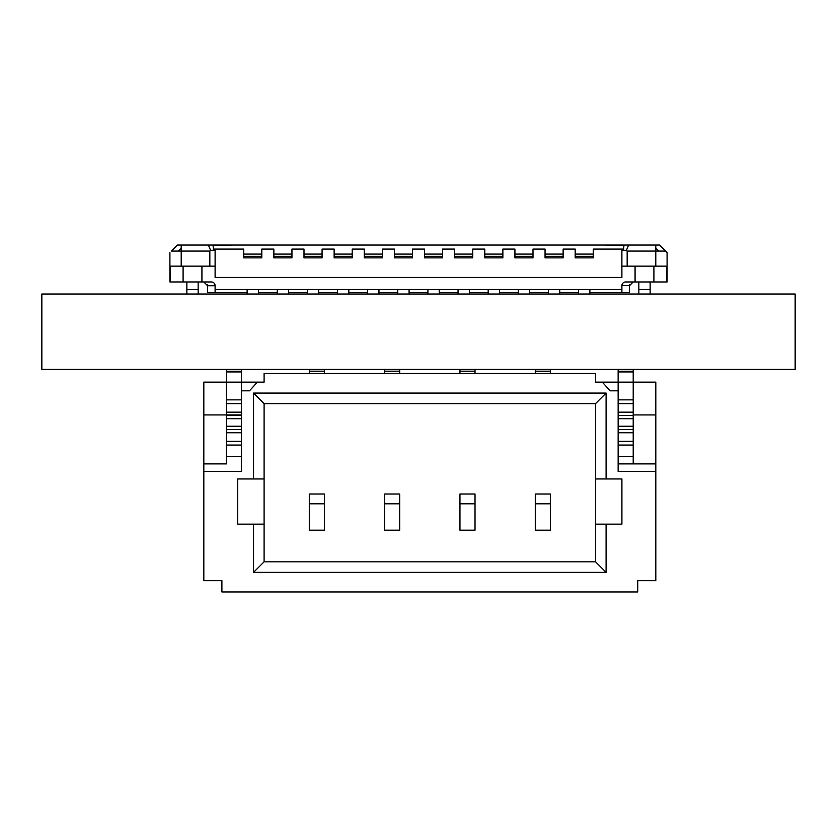 <?xml version="1.0" encoding="UTF-8"?>
<svg xmlns="http://www.w3.org/2000/svg" width="837" height="837" viewBox="0 0 837 837"><rect width="100%" height="100%" fill="white"/><g stroke="black" fill="none" stroke-linecap="round" stroke-linejoin="round"><path stroke-width="1.26" d="M41.85 369.347L795.15 369.347L795.15 294.017L41.85 294.017L41.85 369.347M589.876 292.511L621.891 292.511L621.891 289.497L215.109 289.497L215.109 292.511L207.576 292.511L207.409 284.622M578.576 292.511L559.744 292.511M548.444 292.511L529.612 292.511M518.312 292.511L499.48 292.511M488.18 292.511L469.348 292.511M458.048 292.511L439.216 292.511M427.916 292.511L409.084 292.511M397.784 292.511L378.952 292.511M367.652 292.511L348.82 292.511M337.52 292.511L318.688 292.511M307.388 292.511L288.556 292.511M277.256 292.511L258.424 292.511M215.109 250.326L213.372 249.091L213.09 245.45L232.058 245.053L177.444 245.053L232.058 245.053L177.444 245.053L171.418 251.079L209.836 251.079L209.836 266.145L215.109 266.145L215.109 250.326L210.589 250.326L208.403 245.053L181.21 245.053L208.403 245.053M213.372 249.091L243.734 249.091L243.734 257.859L261.814 257.859L261.814 249.091L273.866 249.091L273.866 257.859L291.946 257.859L291.946 249.091L303.998 249.091L303.998 257.859L322.078 257.859L322.078 249.091L334.13 249.091L334.13 257.859L352.21 257.859L352.21 249.091L364.262 249.091L364.262 257.859L382.342 257.859L382.342 249.091L394.394 249.091L394.394 257.859L412.474 257.859L412.474 249.091L424.526 249.091L424.526 257.859L442.606 257.859L442.606 249.091L454.658 249.091L454.658 257.859L472.738 257.859L472.738 249.091L484.79 249.091L484.79 257.859L502.87 257.859L502.87 249.091L514.922 249.091L514.922 257.859L533.002 257.859L533.002 249.091L545.054 249.091L545.054 257.859L563.134 257.859L563.134 249.091L575.186 249.091L575.186 257.859L593.266 257.859L593.266 249.091L623.628 249.091L623.91 245.45L604.942 245.053L659.556 245.053L232.058 245.053L604.942 245.053M623.628 249.091L621.891 250.326L626.411 250.326L628.597 245.053L655.789 245.053L628.597 245.053M169.911 281.964L169.911 252.586L169.911 281.964L211.342 281.964A3.766 3.766 180 0 1 215.109 285.731L215.088 285.333M621.891 292.511L629.424 292.511L629.424 285.731L633.191 281.964M247.124 292.511L215.109 292.511M173.677 248.819L171.418 251.079M180.457 248.819L178.197 251.079M215.109 289.497L215.109 285.731L207.576 285.731L203.809 281.964M201.926 266.145L201.926 281.964M183.094 281.964L183.094 266.145M170.319 281.964L170.319 266.145L209.836 266.145M663.322 248.819L659.556 245.053L667.089 252.586L665.582 251.079L627.164 251.079L627.164 266.145L621.891 266.145L621.891 277.445L215.109 277.445L215.109 266.145M621.891 266.145L621.891 250.326M198.16 281.964L198.16 289.497L186.86 289.497L186.86 294.017M186.86 281.964L186.86 289.497M198.16 294.017L198.16 289.497M621.891 289.497L621.891 285.731A3.766 3.766 -0 0 1 625.657 281.964L653.906 281.964L653.906 266.145M209.836 251.079L210.589 250.326M667.089 266.145L667.089 255.599M656.543 248.819L658.803 251.079M624.151 245.053L659.556 245.053L665.582 251.079M667.089 252.586L667.089 281.964L653.906 281.964M621.912 285.333L629.424 285.731L629.591 284.622M635.074 266.145L635.074 281.964M666.681 281.964L666.681 266.145L627.164 266.145M638.84 281.964L638.84 294.017M650.14 281.964L650.14 289.497L638.84 289.497M650.14 294.017L650.14 289.497M627.164 251.079L626.411 250.326M258.424 294.017L258.424 289.497L247.124 289.497L247.124 294.017M261.814 256.352L243.734 256.352M288.556 294.017L288.556 289.497L277.256 289.497L277.256 294.017M291.946 256.352L273.866 256.352M318.688 294.017L318.688 289.497L307.388 289.497L307.388 294.017M322.078 256.352L303.998 256.352M348.82 294.017L348.82 289.497L337.52 289.497L337.52 294.017M352.21 256.352L334.13 256.352M378.952 294.017L378.952 289.497L367.652 289.497L367.652 294.017M382.342 256.352L364.262 256.352M409.084 294.017L409.084 289.497L397.784 289.497L397.784 294.017M412.474 256.352L394.394 256.352M439.216 294.017L439.216 289.497L427.916 289.497L427.916 294.017M442.606 256.352L424.526 256.352M469.348 294.017L469.348 289.497L458.048 289.497L458.048 294.017M472.738 256.352L454.658 256.352M499.48 294.017L499.48 289.497L488.18 289.497L488.18 294.017M502.87 256.352L484.79 256.352M529.612 294.017L529.612 289.497L518.312 289.497L518.312 294.017M533.002 256.352L514.922 256.352M559.744 294.017L559.744 289.497L548.444 289.497L548.444 294.017M563.134 256.352L545.054 256.352M589.876 294.017L589.876 289.497L578.576 289.497L578.576 294.017M593.266 256.352L575.186 256.352M241.485 390.816L249.51 390.816L241.485 390.816L241.485 471.419L203.82 471.419L203.82 580.648L221.899 580.648L221.899 591.947L637.731 591.947L637.731 580.648L655.81 580.648L655.81 463.886L618.145 463.886L655.81 463.886L655.81 382.153L618.145 382.153L618.145 369.724L618.145 371.931L633.211 371.931L633.211 369.724L618.145 369.724M633.211 463.886L633.211 456.353L618.145 456.353L618.145 441.287L633.211 441.287L633.211 399.856L618.145 399.856L618.145 382.153L595.546 382.153L595.546 373.49L264.094 373.49L264.094 382.153L241.485 382.153L241.485 369.724L226.419 369.724L226.419 371.931L226.419 369.724L241.485 369.724L226.419 369.724M633.211 456.353L633.211 445.054L618.145 445.054M633.211 445.054L633.211 441.287M633.211 432.75L618.145 432.75L618.145 429.486L633.211 429.486M633.211 415.424L618.145 415.424L618.145 412.16L633.211 412.16M633.211 403.622L618.145 403.622L618.145 399.856M633.211 399.856L633.211 371.931M535.282 503.811L535.282 530.177L550.348 530.177L550.348 494.018L535.282 494.018L550.348 494.018L535.282 494.018L535.282 503.811L550.348 503.811M550.348 373.49L550.348 369.347L550.348 373.49M535.282 373.49L535.282 369.347L535.282 373.49M459.952 503.811L459.952 530.177L475.018 530.177L475.018 494.018L459.952 494.018L475.018 494.018L459.952 494.018L459.952 503.811L475.018 503.811M475.018 373.49L475.018 369.347L475.018 373.49M459.952 373.49L459.952 369.347L459.952 373.49M309.292 503.811L309.292 530.177L324.358 530.177L324.358 494.018L309.292 494.018L324.358 494.018L309.292 494.018L309.292 503.811L324.358 503.811M324.358 373.49L324.358 369.347L324.358 373.49M309.292 373.49L309.292 369.347L309.292 373.49M226.419 463.886L203.82 463.886L226.419 463.886L226.419 456.353L241.485 456.353L241.485 445.054L226.419 445.054L226.419 399.856L241.485 399.856L241.485 382.153L226.419 382.153L226.419 371.931L241.485 371.931M226.419 456.353L226.419 445.054M241.485 429.486L241.485 426.221L241.485 429.486L226.419 429.486M241.485 418.688L241.485 415.424L241.485 418.688L226.419 418.688M226.419 399.856L226.419 382.153L203.82 382.153L203.82 414.922L241.485 414.922L203.82 414.922L203.82 471.419M384.622 503.811L384.622 530.177L399.688 530.177L399.688 494.018L384.622 494.018L399.688 494.018L384.622 494.018L384.622 503.811L399.688 503.811M399.688 373.49L399.688 369.347L399.688 373.49M384.622 373.49L384.622 369.347L384.622 373.49M655.81 471.419L618.145 471.419L618.145 390.816L610.121 390.816L602.326 382.153M249.51 390.816L257.315 382.153L249.51 390.816M606.093 572.362L253.538 572.362L253.538 524.15L237.718 524.15L237.718 478.952L253.538 478.952L253.538 393.076L606.093 393.076L606.093 478.952L621.912 478.952L621.912 524.15L606.093 524.15L606.093 572.362L595.546 561.815L595.546 403.622L264.094 403.622L264.094 478.952L253.538 478.952M237.718 524.15L264.094 524.15L264.094 561.815L595.546 561.815L595.546 524.15L606.093 524.15M459.952 530.177L459.952 494.018M535.282 530.177L535.282 494.018M384.622 530.177L384.622 494.018M309.292 530.177L309.292 494.018M253.538 572.362L264.094 561.815L595.546 561.815M253.538 393.076L264.094 403.622M606.093 393.076L595.546 403.622L595.546 524.15L621.912 524.15L621.912 478.952M618.145 390.816L610.121 390.816M633.211 414.922L655.81 414.922L633.211 414.922M606.093 478.952L595.546 478.952M253.538 524.15L264.094 524.15L264.094 478.952M181.21 266.145L181.21 245.053M593.266 254.092L575.186 254.092M261.814 254.092L243.734 254.092M291.946 254.092L273.866 254.092M322.078 254.092L303.998 254.092M352.21 254.092L334.13 254.092M382.342 254.092L364.262 254.092M412.474 254.092L394.394 254.092M442.606 254.092L424.526 254.092M472.738 254.092L454.658 254.092M502.87 254.092L484.79 254.092M533.002 254.092L514.922 254.092M563.134 254.092L545.054 254.092M655.789 266.145L655.789 245.053M633.211 426.221L618.145 426.221M633.211 418.688L618.145 418.688M535.282 371.178L550.348 371.178M459.952 371.178L475.018 371.178M309.292 371.178L324.358 371.178M226.419 441.287L241.485 441.287M226.419 432.75L241.485 432.75M226.419 426.221L241.485 426.221M226.419 415.424L241.485 415.424M226.419 412.16L241.485 412.16M226.419 403.622L241.485 403.622M384.622 371.178L399.688 371.178M183.47 245.053L201.55 245.053M635.45 245.053L653.53 245.053"/></g></svg>
